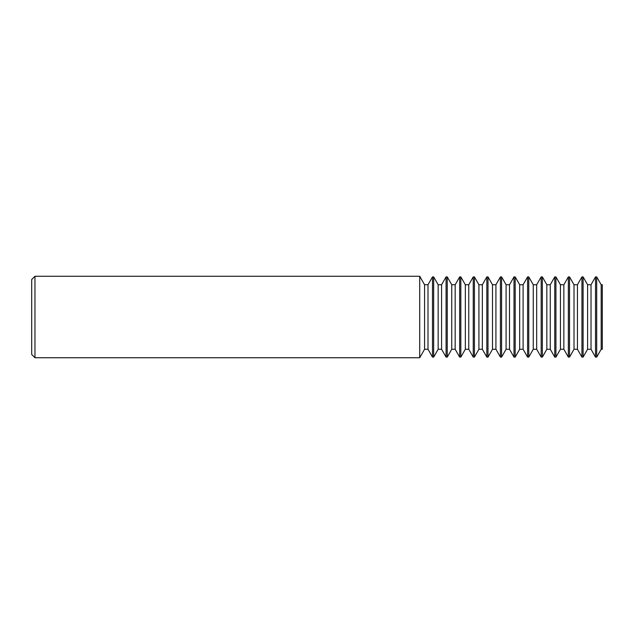 <?xml version="1.0" encoding="UTF-8"?>
<svg xmlns="http://www.w3.org/2000/svg" width="634" height="634" viewBox="0 0 634 634"><rect width="100%" height="100%" fill="white"/><g stroke="black" fill="none" stroke-linecap="round" stroke-linejoin="round"><path stroke-width="0.95" d="M419.716 276.266L419.716 357.734L34.957 357.734L34.957 276.266L419.716 276.266L424.574 284.745L424.574 349.255L419.716 357.734M34.957 357.734L31.7 354.469L31.7 279.531L34.957 276.266M424.574 349.255L427.998 349.255L427.998 284.745L432.491 276.892L432.491 357.108L433.664 357.108L433.664 276.892L432.491 276.892M441.581 284.745L438.157 284.745L438.157 349.255L441.581 349.255L441.581 284.745L446.074 276.892L446.074 357.108L447.247 357.108L447.247 276.892L446.074 276.892M455.164 284.745L451.741 284.745L451.741 349.255L455.164 349.255L455.164 284.745L459.658 276.892L459.658 357.108L460.831 357.108L460.831 276.892L459.658 276.892M468.756 284.745L465.332 284.745L465.332 349.255L468.756 349.255L468.756 284.745L473.249 276.892L473.249 357.108L474.422 357.108L474.422 276.892L473.249 276.892M482.339 284.745L478.916 284.745L478.916 349.255L482.339 349.255L482.339 284.745L486.833 276.892L486.833 357.108L488.006 357.108L488.006 276.892L486.833 276.892M495.923 284.745L492.499 284.745L492.499 349.255L495.923 349.255L495.923 284.745L500.416 276.892L500.416 357.108L501.589 357.108L501.589 276.892L500.416 276.892M509.506 284.745L506.083 284.745L506.083 349.255L509.506 349.255L509.506 284.745L514.008 276.892L514.008 357.108L515.18 357.108L515.18 276.892L514.008 276.892M523.098 284.745L519.674 284.745L519.674 349.255L523.098 349.255L523.098 284.745L527.591 276.892L527.591 357.108L528.764 357.108L528.764 276.892L527.591 276.892M536.681 284.745L533.257 284.745L533.257 349.255L536.681 349.255L536.681 284.745L541.174 276.892L541.174 357.108L542.347 357.108L542.347 276.892L541.174 276.892M550.264 284.745L546.841 284.745L546.841 349.255L550.264 349.255L550.264 284.745L554.758 276.892L554.758 357.108L555.931 357.108L555.931 276.892L554.758 276.892M563.856 284.745L560.432 284.745L560.432 349.255L563.856 349.255L563.856 284.745L568.349 276.892L568.349 357.108L569.522 357.108L569.522 276.892L568.349 276.892M577.439 284.745L574.016 284.745L574.016 349.255L577.439 349.255L577.439 284.745L581.933 276.892L581.933 357.108L583.106 357.108L583.106 276.892L581.933 276.892M596.689 276.892L596.689 357.108L595.516 357.108L595.516 276.892L596.689 276.892L601.183 284.745L601.183 349.255L596.689 357.108M601.183 349.255L602.3 349.255L602.3 284.745L601.183 284.745M591.023 284.745L587.599 284.745L587.599 349.255L591.023 349.255L591.023 284.745L595.516 276.892M427.998 284.745L424.574 284.745M438.157 284.745L433.664 276.892M451.741 284.745L447.247 276.892M465.332 284.745L460.831 276.892M478.916 284.745L474.422 276.892M492.499 284.745L488.006 276.892M506.083 284.745L501.589 276.892M519.674 284.745L515.18 276.892M533.257 284.745L528.764 276.892M546.841 284.745L542.347 276.892M560.432 284.745L555.931 276.892M574.016 284.745L569.522 276.892M587.599 284.745L583.106 276.892M587.599 349.255L583.106 357.108M591.023 349.255L595.516 357.108M574.016 349.255L569.522 357.108M577.439 349.255L581.933 357.108M560.432 349.255L555.931 357.108M563.856 349.255L568.349 357.108M546.841 349.255L542.347 357.108M550.264 349.255L554.758 357.108M533.257 349.255L528.764 357.108M536.681 349.255L541.174 357.108M519.674 349.255L515.18 357.108M523.098 349.255L527.591 357.108M506.083 349.255L501.589 357.108M509.506 349.255L514.008 357.108M492.499 349.255L488.006 357.108M495.923 349.255L500.416 357.108M478.916 349.255L474.422 357.108M482.339 349.255L486.833 357.108M465.332 349.255L460.831 357.108M468.756 349.255L473.249 357.108M451.741 349.255L447.247 357.108M455.164 349.255L459.658 357.108M438.157 349.255L433.664 357.108M441.581 349.255L446.074 357.108M427.998 349.255L432.491 357.108"/></g></svg>
